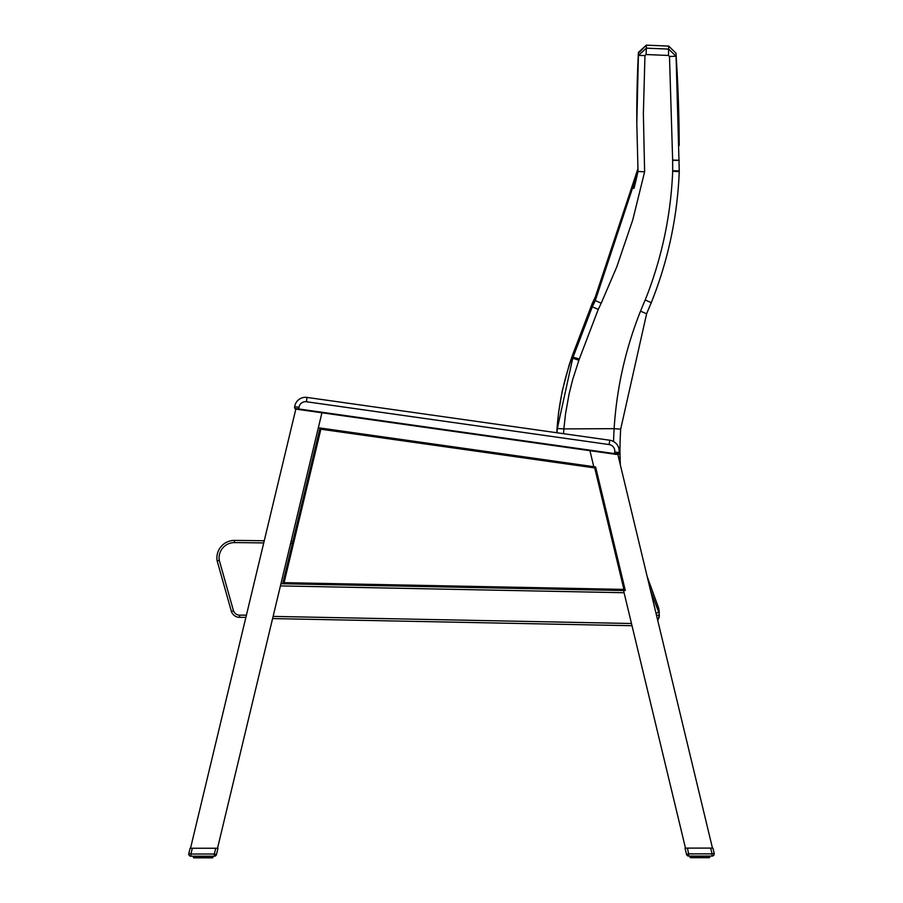 <?xml version="1.0" encoding="UTF-8"?>
<svg xmlns="http://www.w3.org/2000/svg" width="903" height="903" viewBox="0 0 903 903"><rect width="100%" height="100%" fill="white"/><g stroke="black" fill="none" stroke-linecap="round" stroke-linejoin="round"><path stroke-width="1.35" d="M679.203 144.243A1454.857 1454.857 0 0 0 679.203 143.013L679.203 143.001A1454.936 1454.936 0 0 0 676.02 53.932L679.259 170.904A17.529 17.529 177.4 0 1 679.248 171.683C677.408 216.957 668.085 260.628 651.266 302.708L651.266 302.708A372.228 372.059 -0.6 0 0 646.616 313.792L620.677 429.162A371.347 371.347 -11.1 0 0 620.169 464.142M668.717 49.101L676.031 56.234L669.484 56.483L668.446 55.467L668.705 46.087L646.356 45.15L646.367 48.164L668.717 49.101M613.555 441.499A377.894 377.894 89.2 0 1 614.13 428.665L620.677 429.162A371.347 371.347 168.9 0 0 619.966 452.426A370.761 370.761 0 0 0 620.282 464.616L620.237 462.934M650.262 589.32A753.046 753.046 -21.4 0 0 658.75 612.279L658.738 608.351L647.214 576.645M658.75 612.279A8.748 8.748 -0.2 0 1 659.348 615.248L657.745 620.474L659.201 617.031L659.111 613.442A8.748 8.748 179.8 0 0 658.75 612.279L656.029 613.34M634.143 188.061A35.003 35.003 -41.5 0 1 634.267 187.531L638.015 171.186L633.725 188.343A35.003 35.003 0 0 1 635.249 183.523M637.902 168.782L595.258 297.11L592.3 303.295L592.312 306.794A570.854 570.617 0.1 0 0 595.28 300.586L638.026 171.502L636.807 123.305L638.41 55.41L646.367 48.164L646.096 54.53L644.956 55.557L638.41 55.41L638.387 52.397L636.807 123.553M636.807 122.142A1189.985 1189.985 0 0 1 636.796 120.934A1190.041 1190.041 0 0 1 638.398 53.108L646.356 45.15L638.387 52.397M557.027 432.774A266.645 266.645 -7.8 0 1 557.332 428.485L572.739 358.198L572.716 354.608L569.206 364.812L562.253 390.931L558.528 412.987L556.79 432.74A266.656 266.453 -4.6 0 1 572.728 355.364M595.258 297.11L573.044 353.649L573.055 357.238L592.312 306.794L598.237 309.424L579.342 358.954L573.055 357.238A17.642 17.608 -0 0 1 572.739 358.198L578.902 360.274L572.716 379.429L569.059 394.08L565.515 413.901L563.867 428.914L614.119 428.665C616.681 388.098 625.486 348.93 640.52 311.163L646.616 313.792L620.677 429.162L646.616 313.792L651.266 302.697C668.085 260.628 677.408 216.957 679.248 171.683L679.259 170.904L672.701 170.757L672.645 160.294L679.214 160.452M557.332 428.485L563.867 428.914A260.087 260.087 0 0 0 563.54 433.688M645.227 299.977L651.266 302.697M644.956 55.557L643.365 113.688L644.618 171.818L638.026 171.491L636.807 123.305M659.348 615.248L656.504 615.315M637.71 172.687L635.656 181.853M644.573 171.818L643.117 171.705M246.417 615.146L239.656 615.146L239.656 617.336A8.748 8.748 0 0 1 231.405 611.5A8.748 8.748 0 0 0 239.656 617.336L245.887 617.336M217.138 560.831L219.282 560.357L217.138 560.831A17.496 17.496 0 0 1 234.509 540.423A17.496 17.496 0 0 0 217.138 560.831L231.405 611.5L233.493 610.834L219.282 560.357A15.317 15.317 0 0 1 234.498 542.601A2635.53 2635.53 0 0 1 263.732 542.94M292.843 541.405A2637.719 2637.719 0 0 0 291.105 541.36M264.252 540.762A2637.719 2637.719 0 0 0 234.509 540.423L234.498 542.601M617.866 454.57L619.052 452.584A10.938 10.938 0 0 0 609.751 440.224L307.031 397.422A10.938 10.938 0 0 0 294.671 406.711A10.938 10.938 0 0 1 307.031 397.422A10.938 10.938 0 0 0 294.671 406.711L294.513 407.863M617.663 454.604L618.905 453.667L617.663 454.604L618.905 453.667L617.663 454.604L618.905 453.667L614.491 453.622L295.078 408.449L294.525 407.795L295.45 409.036L294.525 407.795L295.45 409.036L616.41 454.423L614.412 454.141L614.717 451.974A6.558 6.558 0 0 0 609.141 444.558L306.422 401.745A6.558 6.558 0 0 0 299.006 407.332L298.701 409.499M299.006 407.332L294.671 406.711L294.525 407.806M623.917 589.399L625.305 590.517L595.608 466.953L594.716 467.923L623.917 589.399L284.084 582.649L282.695 583.722L625.305 590.517M595.608 466.953L320.034 427.977L282.695 583.722M284.084 582.649L320.87 429.207L320.034 427.977M593.779 466.693L589.93 450.676L593.779 466.682L318.341 427.74L321.931 412.784L217.521 848.256L215.727 848.256L217.973 848.256L216.46 854.543L214.338 854.024L214.338 856.213A2.19 2.19 0 0 0 216.46 854.543M190.522 848.256L295.947 408.574M686.54 854.396L688.662 853.888L687.409 848.109L685.027 848.109L686.54 854.396A2.19 2.19 0 0 0 688.662 856.067L688.662 853.888L712.061 853.877L710.672 848.098L685.479 848.109L623.273 589.377M617.325 452.347L712.467 848.098M632.01 625.711L272.582 618.578M280.935 583.733L623.555 590.528M205.692 856.213L205.647 857.85L200.568 857.85L200.522 856.225M210.783 856.213L210.534 857.85L211.787 857.85M207.611 856.213L207.498 857.85L204.507 857.85L206.426 857.85L206.595 856.213M199.608 856.225L199.789 857.85L198.005 857.85L198.716 857.85L198.604 856.225M198.716 857.85L202.52 857.85M194.28 857.85L194.867 856.225L195.195 857.85L194.608 857.85L197.068 857.85L195.669 857.85L195.432 856.225M193.265 856.225L193.614 857.85L193.276 856.225M212.95 857.489L212.95 856.213L212.6 857.839M211.889 856.213L211.889 857.489L211.347 856.213L211.02 857.85M209.733 857.85L208.198 857.85L208.435 856.213M203.66 856.225L203.694 857.85L205.692 857.85M702.478 856.067L702.444 857.692L699.588 857.342L704.995 857.692L705.232 856.067M691.619 856.067L691.98 857.692L695.502 857.692L695.4 856.067M700.446 856.067L700.48 857.692L698.504 857.692M707.568 856.067L707.331 857.692L703.392 857.342L704.995 857.692L705.345 856.067L704.995 857.692L705.943 857.692M708.686 856.067L708.392 857.692L706.541 857.692L707.726 857.692M709.724 856.067L709.735 857.342L708.562 857.692L709.386 857.692L709.611 856.067L709.498 857.342M704.396 856.067L704.284 857.692L703.211 857.692L703.392 856.067M703.211 857.692L700.423 857.692M700.48 857.692L701.292 857.692L701.405 856.067M699.306 857.692L699.34 856.067M698.391 856.067L698.493 857.692L697.353 857.692L697.308 856.067M696.405 856.067L696.574 857.692L695.502 857.692L697.353 857.692L695.457 857.692L698.493 857.692M690.705 856.067L691.066 857.692L693.854 857.692L693.673 856.067M690.411 857.692L690.061 856.067L690.05 857.342L691.224 857.692L690.4 857.692M190.939 856.225L190.939 854.035L214.338 854.024L215.727 848.256L190.07 848.256L188.817 853.527A2.19 2.19 0 0 0 190.939 856.225L214.338 856.213M192.328 848.256L190.939 854.035L188.817 853.527M201.606 856.225L201.708 857.85L202.554 857.5L202.554 856.225M212.205 857.839L212.826 856.213L212.476 857.839M207.498 857.85L206.426 857.85M197.78 856.225L198.005 857.85L197.068 857.85L196.888 856.225M196.165 856.225L196.459 857.85L197.17 856.225M195.703 856.225L196.177 857.5M197.068 857.85L198.005 857.85M203.694 857.85L204.507 857.85M209.327 856.213L209.146 857.85L208.559 856.213L208.198 857.85M211.381 856.213L211.381 857.5L210.534 857.85L210.038 856.213M211.652 856.213L211.934 857.85L212.295 856.213M205.647 857.85L206.764 857.5L206.764 856.213M201.708 857.85L202.577 857.85M688.662 856.067L712.061 856.067A2.19 2.19 0 0 0 714.183 853.369L712.918 848.098L710.672 848.098M714.183 853.369L712.061 853.877L712.061 856.067M694.565 856.067L694.802 857.692L693.211 857.692L692.962 856.067M690.298 857.342L690.377 856.067M709.092 857.692L708.392 857.692L709.069 856.067L708.731 857.692M707.568 857.342L708.133 856.067L708.437 857.342L708.437 856.067M703.561 856.067L703.561 857.342L702.444 857.692M692.466 857.692L692.229 856.067M640.52 311.163A378.763 378.617 179.7 0 1 645.216 299.977C661.696 258.63 670.85 215.715 672.69 171.243L679.248 171.683L679.259 170.904M672.645 160.294A24.167 24.167 179.7 0 1 672.645 160.057L679.214 160.271M672.645 160.057L669.484 56.483M668.446 55.467L646.096 54.53M644.618 171.818L632.755 219.892L616.817 266.78L601.217 303.194L595.28 300.586M601.217 303.194A577.389 577.152 179.7 0 1 598.237 309.424M579.342 358.954A24.167 24.155 179.7 0 1 578.902 360.274M290.585 543.527A2635.53 2635.53 0 0 1 292.324 543.572M239.656 615.146A6.558 6.558 0 0 1 233.493 610.834M619.052 452.584L614.717 451.974M609.751 440.224L609.141 444.558M307.031 397.422L306.422 401.745M320.87 429.207L594.716 467.923M273.112 616.399L631.479 623.51M624.086 592.729L280.415 585.912M193.502 857.5L193.592 856.225M193.795 856.225L193.795 857.5L194.314 856.225M197.78 857.5L198.886 857.5L198.886 856.225M199.439 856.225L199.439 857.5L200.793 857.5L200.793 856.225M204.823 856.225L204.823 857.5L204.609 856.225M209.044 856.213L209.044 857.5L210.106 857.5L210.106 856.213L210.117 857.5L209.146 857.85L209.801 857.85M212.284 857.489L212.284 856.213M212.623 856.213L212.623 857.489L212.408 856.213M194.563 856.225L194.314 857.5M197.655 856.225L197.655 857.5L197.655 856.225M201.606 857.5L201.392 856.225M202.803 856.225L202.554 857.5M203.66 857.5L203.412 856.225M205.421 856.213L205.421 857.5M207.318 856.213L207.329 857.5M210.512 856.213L210.512 857.5M701.608 856.067L701.608 857.342L700.197 857.342L700.197 856.067M706.123 856.067L706.123 857.342L706.835 857.342L706.835 856.067M709.408 856.067L709.408 857.342L709.205 856.067M691.359 856.067L691.359 857.342L691.111 856.067M690.716 856.067L690.716 857.342M694.565 857.342L695.682 857.342L695.682 856.067M698.177 856.067L698.177 857.342L699.588 857.342L699.588 856.067M704.114 856.067L704.114 857.342M705.83 856.067L706.123 857.342M706.868 857.342L706.891 856.067M707.297 856.067L707.297 857.342M690.705 857.342L690.592 856.067M693.854 857.692L692.883 857.342L692.883 856.067L692.499 857.342L692.499 856.067M694.452 857.342L693.955 856.067M696.236 856.067L696.236 857.342M697.59 856.067L697.319 857.342M702.207 856.067L702.207 857.342M676.02 53.221L668.705 46.087L676.02 53.221L679.203 143.058M679.214 145.485L679.203 144.514M679.09 171.638L679.237 168.466M620.316 464.661L619.966 452.11M659.337 612.279L658.738 608.351M636.796 120.212L636.796 120.968M635.452 182.722L633.511 188.49L636.039 180.194M592.3 303.295L572.716 354.608M679.191 142.268L679.203 143.882M620.237 462.867L620.18 461.219M620.068 457.539L620 454.209M636.118 179.855L636.897 176.435M637.36 174.29L638.003 171.265M659.246 616.772L659.325 616.027M618.645 454.232L618.905 453.667M709.735 857.342L709.735 856.067M194.822 856.225L195.195 857.85M706.914 857.342L706.914 856.067M708.178 856.067L707.805 857.692"/></g></svg>
